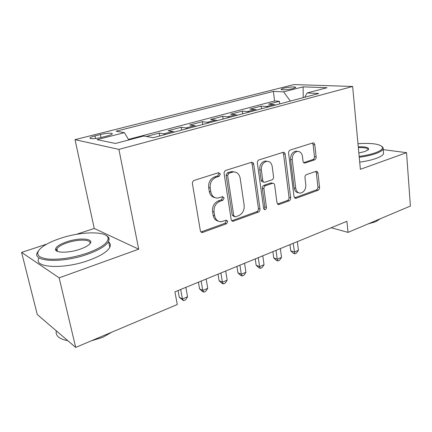 <?xml version="1.0" encoding="UTF-8"?>
<svg xmlns="http://www.w3.org/2000/svg" width="432" height="432" viewBox="0 0 432 432"><rect width="100%" height="100%" fill="white"/><g stroke="black" fill="none" stroke-linecap="round" stroke-linejoin="round"><path stroke-width="0.65" d="M220.401 174.015L218.56 172.681L194.314 180.338C192.926 180.949 192.299 182.083 192.429 183.746L200.335 230.656C200.605 231.86 201.29 232.475 202.387 232.508L226.535 223.771L227.777 221.465L226.39 220.185L221.141 221.735C217.69 221.659 215.53 219.683 214.666 215.795L214.051 211.977C213.694 206.858 215.627 203.315 219.845 201.339L222.874 200.302L224.132 197.991L222.653 196.657L217.696 198.083C214.045 198.077 211.756 196.015 210.821 191.894L210.195 187.99C209.822 182.779 211.777 179.221 216.059 177.314L219.132 176.332L220.401 174.015M214.898 197.624C211.896 197.035 210.033 194.989 209.309 191.484L208.678 187.596C208.305 182.396 210.26 178.848 214.531 176.953L217.593 175.981L218.862 173.664L218.43 172.724M200.983 231.962L225.013 223.268L226.249 220.973L225.979 220.271M218.306 221.157C215.536 220.52 213.818 218.576 213.16 215.314L212.544 211.507C212.182 206.404 214.11 202.873 218.322 200.907L221.341 199.876L222.593 197.57L222.253 196.749M283.765 88.177L281.162 89.203C280.044 90.256 288.387 89.807 293.107 88.544L295.65 87.529C296.698 86.476 288.441 86.94 283.765 88.177M314.577 159.856C315.679 159.343 316.202 158.344 316.148 156.865L314.793 144.774C314.572 143.5 313.951 142.873 312.941 142.895L290.25 150.034C289.089 150.557 288.538 151.583 288.608 153.117L294.003 196.587L295.747 198.358L296.19 198.261L318.017 190.269C319.097 189.729 319.61 188.735 319.561 187.294L317.968 173.065C317.763 171.866 317.18 171.266 316.229 171.266L306.553 174.571C305.44 175.106 304.911 176.11 304.97 177.59L305.813 184.75C305.861 189.405 304.074 192.186 300.445 193.099C297.896 193.072 296.33 191.484 295.758 188.33L292.253 159.775C292.156 155.185 293.873 152.399 297.405 151.411C300.17 151.367 301.86 153.047 302.47 156.443L303.032 161.212C303.259 162.454 303.869 163.069 304.862 163.064L314.577 159.856L312.903 159.581C313.999 159.068 314.523 158.074 314.469 156.6L313.108 144.542L312.395 143.035M360.369 169.306L406.539 152.669L410.4 206.042L348.03 232.389L346.907 221.303L174.928 291.843L177.277 304.517L75.697 347.42L59.157 277.846L138.699 249.183L118.924 149.402L352.642 86.47L360.369 169.306M253.73 164.219C253.46 162.902 252.758 162.248 251.629 162.27L225.925 170.354C224.618 170.932 224.014 172.033 224.122 173.648L231.163 219.445C231.417 220.633 232.07 221.243 233.118 221.27L258.304 212.134C259.519 211.54 260.08 210.476 259.994 208.958L253.73 164.219L252.131 163.917L251.3 162.34M259.087 159.878L283.214 152.285C284.283 152.269 284.936 152.906 285.185 154.202L290.666 197.802C290.731 199.287 290.191 200.308 289.046 200.88L278.791 204.563L276.988 202.775L274.655 185.096C274.417 183.865 273.78 183.249 272.749 183.249L265.604 185.647C264.395 186.219 263.833 187.272 263.914 188.806L266.458 207.371C266.479 208.645 265.972 209.407 264.935 209.655L263.644 208.397L257.369 163.064C257.283 161.487 257.855 160.429 259.087 159.878M279.758 103.912L279.428 101.293L268.569 104.166L273.872 104.544L266.463 106.515L268.142 107.012M261.549 108.772L261.198 106.115L249.939 109.091L255.145 109.528L247.46 111.575L249.113 112.093M242.676 113.816L242.293 111.116L230.618 114.199L235.721 114.701L227.745 116.824L229.36 117.369M223.101 119.043L222.685 116.3L210.568 119.502L215.552 120.069L207.263 122.272L208.85 122.85M202.781 124.47L202.333 121.678L189.745 125.01L194.594 125.647L185.987 127.937L187.531 128.542M181.667 130.108L181.192 127.273L168.107 130.734L172.811 131.447L163.852 133.828L165.359 134.465M159.727 135.972L159.208 133.083L146.345 136.485M101.974 137.29L107.438 135.896C109.966 135.232 111.526 134.617 112.115 134.05C113.573 132.7 106.186 133.029 100.386 134.541L94.991 135.902C92.394 136.571 90.779 137.203 90.148 137.797C88.598 139.158 96.061 138.85 101.974 137.29M118.924 149.402L75.017 139.649L293.944 84.58L352.642 86.47M279.428 101.293L274.606 100.98L273.386 91.395L116.105 131.209L124.384 132.651L128.774 139.952M273.386 91.395L283.586 91.865L303.107 86.87L327.046 87.723L307.163 92.961L318.73 93.501L153.274 137.695L143.699 136.021L115.436 143.467L97.081 139.649L124.384 132.651M159.208 133.083L163.852 133.828M181.192 127.273L185.987 127.937M202.333 121.678L207.263 122.272M222.685 116.3L227.745 116.824M242.293 111.116L247.46 111.575M261.198 106.115L266.463 106.515M274.606 100.98L128.444 139.406M46.775 244.107L21.6 252.401L59.157 277.846M21.6 252.401L37.271 314.55L75.697 347.42M406.539 152.669L383.222 149.634M138.699 249.183L94.241 228.452L76.334 234.36M94.241 228.452L75.017 139.649M331.193 227.745L348.03 232.389M174.334 132.068L172.811 131.447M196.16 126.241L194.594 125.647M217.15 120.631L215.552 120.069M237.352 115.236L235.721 114.701M256.808 110.041L255.145 109.528M307.163 92.961L304.727 97.238M275.557 105.03L273.872 104.544M290.374 101.072L283.586 91.865M303.107 86.87L303.232 97.643M231.795 220.757L256.721 211.685C257.936 211.091 258.498 210.033 258.412 208.521L252.131 163.917M228.895 173.216L227.637 175.516L233.744 215.617L235.116 216.896L238.583 215.698C242.606 213.737 244.463 210.281 244.156 205.335L240.165 178.173C239.279 173.977 236.995 171.898 233.302 171.941L228.895 173.216L227.34 172.87L226.087 175.165L227.637 175.516M234.317 216.648L232.205 215.141L226.087 175.165M234.301 171.925L231.746 171.607L230.494 171.866L232.054 172.206M227.34 172.87L230.494 171.866M277.571 204.071L287.42 200.475C288.565 199.908 289.1 198.887 289.035 197.413L283.543 153.938L282.771 152.399M272.052 183.092L270.724 182.979L264.001 185.279C262.796 185.846 262.235 186.899 262.316 188.428L264.865 206.939L266.458 207.371M263.871 209.061L264.865 206.939M272.192 166.45C271.517 162.999 269.725 161.287 266.809 161.33C263.018 162.356 261.193 165.24 261.333 169.997L262.764 180.403C263.012 181.656 263.666 182.282 264.724 182.277L271.879 179.901C273.073 179.339 273.629 178.297 273.553 176.764L272.192 166.45M267.23 161.303L265.189 161.039C261.409 162.054 259.589 164.938 259.729 169.673L261.333 169.997M263.768 182.066L263.12 181.921C262.062 181.921 261.414 181.3 261.16 180.052L259.729 169.673M303.696 162.648L312.903 159.581M297.616 151.389L295.747 151.151C292.221 152.14 290.504 154.921 290.601 159.494L292.253 159.775M298.512 192.731C296.109 192.548 294.646 190.96 294.122 187.969L290.601 159.494M296.19 198.261L294.559 197.872L316.354 189.913C317.434 189.373 317.947 188.384 317.898 186.943L316.294 172.751L315.706 171.401M60.296 238.383C50.868 241.526 44.129 245.025 40.073 248.886C35.257 254.237 37.93 257.639 48.098 259.076C59.686 259.864 72.716 257.882 87.188 253.141C100.678 248.152 107.649 243.324 108.108 238.664C108.551 230.931 81.88 231.05 60.296 238.383M106.002 235.37C108.043 236.385 109.085 237.692 109.129 239.29L108.551 241.477C106.115 245.776 99.171 250.009 87.728 254.167C62.095 263.536 30.834 261.803 37.611 252.131L38.475 250.857M66.609 241.85C79.866 237.211 95.396 238.588 89.543 244.145C87.723 245.943 84.559 247.633 80.039 249.215C68.942 253.174 54.94 253.13 55.507 249.259C55.966 246.742 59.67 244.274 66.609 241.85M89.726 243.95L89.748 243.902C92.48 239.387 78.554 238.815 67.111 242.811C61.625 244.696 58.212 246.704 56.862 248.843L56.57 249.869L57.472 251.402M67.813 340.675C59.287 339.104 55.426 335.804 56.236 330.772M111.834 332.154L102.703 337.349L91.141 340.897M108.664 242.012C110.43 243.443 110.808 245.219 109.793 247.336C107.379 251.732 100.478 256.03 89.078 260.237C63.547 269.719 32.335 267.829 39.042 257.969M359.17 156.433C365.364 155.585 370.64 154.413 374.992 152.917C380.241 151.033 382.752 149.197 382.531 147.415C380.56 144.067 372.373 142.83 357.982 143.699M381.904 146.345L383.265 147.992L383.162 148.932C382.504 150.503 379.966 152.08 375.554 153.646C371.072 155.196 365.634 156.4 359.246 157.27M358.268 146.788C366.104 146.632 369.473 147.593 368.383 149.683L364.889 151.535L358.846 152.987M368.042 150.001L368.086 149.899C368.194 148.208 364.943 147.431 358.344 147.577M380.376 218.722L375.802 221.681L368.075 223.922M383.427 152.118L383.557 153.684C382.898 155.293 380.371 156.897 375.97 158.485C371.498 160.051 366.077 161.266 359.699 162.13M178.06 290.558L179.296 297.292L182.412 298.955L187.569 296.789L185.873 287.356M180.684 289.483L182.412 298.955L183.546 300.677L179.296 297.292M187.569 296.789L185.603 299.808L183.546 300.677M198.407 282.209L199.562 288.846L202.759 290.423L207.733 288.333L206.156 279.034M201.155 281.086L202.759 290.423L203.78 292.151L202.495 291.519L199.562 288.846M207.733 288.333L205.762 291.314L203.78 292.151M218.03 274.163L219.1 280.708L222.383 282.193L227.178 280.184L225.709 271.015M220.887 272.992L222.383 282.193L223.285 283.932L221.972 283.333L219.1 280.708M227.178 280.184L225.196 283.127L223.285 283.932M236.957 266.398L237.956 272.851L241.304 274.255L245.932 272.317L244.571 263.277M239.917 265.183L241.304 274.255L242.109 275.999L240.764 275.432L237.956 272.851M245.932 272.317L243.956 275.222L242.109 275.999M255.236 258.903L256.16 265.264L259.573 266.598L264.044 264.724L262.78 255.809M258.287 257.65L259.573 266.598L260.28 268.348L258.914 267.808L256.16 265.264M264.044 264.724L262.062 267.592L260.28 268.348M272.889 251.662L273.748 257.936L277.22 259.2L281.534 257.386L280.363 248.594M276.026 250.376L277.22 259.2L277.83 260.95L276.442 260.442L273.748 257.936M281.534 257.386L279.553 260.226L277.83 260.95M289.948 244.663L290.747 250.852L294.268 252.045L298.442 250.295L297.356 241.623M293.166 243.346L294.797 253.8L293.387 253.319L290.747 250.852M298.442 250.295L296.465 253.098L294.797 253.8M95.526 138.472L94.991 135.902M100.996 137.527L100.386 134.541M214.531 176.953L216.059 177.314M208.678 187.596L210.195 187.99M209.309 191.484L210.821 191.894M221.341 199.876L222.874 200.302M218.322 200.907L219.845 201.339M212.544 211.507L214.051 211.977M213.16 215.314L214.666 215.795M225.013 223.268L226.535 223.771M201.544 231.838L203.029 232.378M217.593 175.981L219.132 176.332M258.412 208.521L259.994 208.958M256.721 211.685L258.304 212.134M232.146 220.66L233.685 221.152M232.205 215.141L233.744 215.617M283.543 153.938L285.185 154.202M289.035 197.413L290.666 197.802M287.42 200.475L289.046 200.88M277.652 204.044L279.266 204.46M270.724 182.979L272.338 183.335M264.001 185.279L265.604 185.647M262.316 188.428L263.914 188.806M261.16 180.052L262.764 180.403M303.815 162.751L305.197 162.988M294.122 187.969L295.758 188.33M316.294 172.751L317.968 173.065M317.898 186.943L319.561 187.294M316.354 189.913L318.017 190.269M313.108 144.542L314.793 144.774M314.469 156.6L316.148 156.865M281.2 89.5L281.162 89.203M90.277 138.418L90.148 137.797M201.042 232.016L202.387 232.508M231.957 220.898L233.118 221.27M231.746 171.607L233.302 171.941M277.873 204.325L278.791 204.563M271.134 182.893L272.749 183.249M264.244 209.461L264.935 209.655M265.189 161.039L266.809 161.33M304.101 162.929L304.862 163.064M295.747 151.151L297.405 151.411M294.905 198.158L295.747 198.358M109.793 247.336L108.551 241.477M56.862 248.843L57.467 251.402M56.57 249.869L55.507 249.259M108.108 238.664L109.129 239.29M383.557 153.684L383.162 148.932M382.531 147.415L383.265 147.992"/></g></svg>
